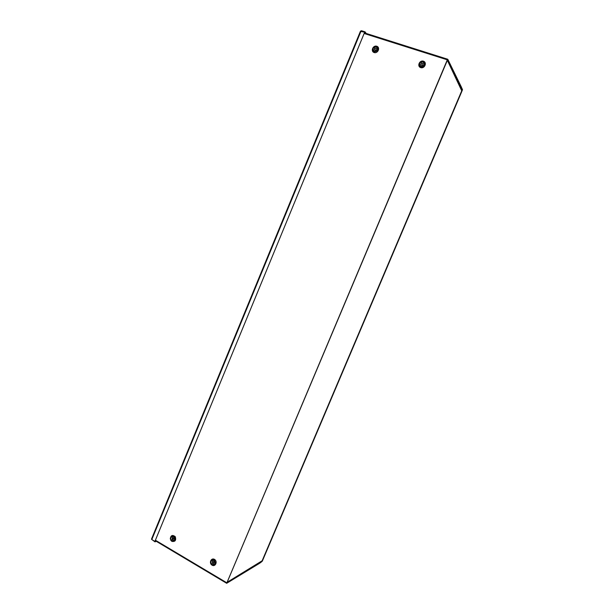 <?xml version="1.0" encoding="UTF-8"?>
<svg xmlns="http://www.w3.org/2000/svg" width="614" height="614" viewBox="0 0 614 614"><rect width="100%" height="100%" fill="white"/><g stroke="black" fill="none" stroke-linecap="round" stroke-linejoin="round"><path stroke-width="0.92" d="M460.838 87.71L461.974 90.695L461.505 87.341L447.806 59.312L447.322 59.827L226.681 583.292L259.423 563.383L262.147 561.211L226.996 582.609L447.529 59.865M421.419 65.138C422.624 65.153 423.1 64.577 422.854 63.426C421.503 62.674 420.843 63.096 420.882 64.716L421.419 65.138M422.908 63.534C421.634 62.897 420.981 63.326 420.951 64.808M212.467 563.468L213.342 563.506C214.125 562.255 213.81 561.587 212.406 561.511L212.467 563.468M212.528 561.457L212.713 563.337L213.457 563.429M374.778 50.087C375.991 50.064 376.436 49.481 376.113 48.329C374.747 47.723 374.149 48.199 374.31 49.749L374.778 50.087M376.182 48.445C374.908 47.961 374.317 48.429 374.387 49.849M172.204 539.675L172.971 539.737C173.831 538.601 173.578 537.925 172.227 537.726L172.204 539.675M172.365 537.68L172.473 539.56L173.102 539.668M461.283 87.856L447.568 59.88M461.743 90.849L262.155 560.766L461.705 90.88M259.96 562.332L227.487 582.057L262.155 560.766M461.736 90.795L447.33 60.249M447.076 60.863L227.264 581.965M447.36 60.295L461.022 88.692M365.414 33.202L365.084 31.859L361.477 30.723L360.595 31.099M361.285 31.184L361.477 30.723M366.197 33.448L365.084 31.859M151.543 539.284L154.997 541.855L156.286 541.318M155.135 541.325L155.879 541.072M155.196 541.364L154.997 541.855M360.472 31.337L364.647 32.243L154.905 541.418L151.804 539.568L151.635 538.9M364.647 32.243L154.905 541.418M260.451 562.263L260.382 562.8L262.324 561.127L462.288 90.312L462.48 89.345L461.513 88.032M260.582 562.332L262.132 561.25L462.165 90.128M461.498 88.616L462.212 90.143M461.69 88.677L461.905 88.163M420.72 67.617C416.799 66.389 419.508 59.911 423.414 61.193C427.352 62.421 424.627 68.921 420.72 67.617C424.619 68.914 427.344 62.421 423.407 61.2C419.515 59.919 416.806 66.381 420.72 67.609M420.744 66.995C424.174 68.139 426.576 62.421 423.115 61.346C419.677 60.21 417.29 65.913 420.744 66.995M420.889 66.396C424.389 65.759 425.041 64.209 422.846 61.738C419.354 62.375 418.702 63.925 420.889 66.396M212.076 565.172C208.691 563.199 211.132 557.382 214.501 559.4C217.893 561.357 215.445 567.198 212.076 565.172M170.308 539.069C170.723 535.331 172.365 534.525 175.236 536.659C176.325 540.335 175.205 541.901 171.874 541.379L170.715 540.166M155.588 540.335L226.758 582.755M447.322 59.827L364.355 33.547M374.156 52.543C370.388 51.361 373.013 44.999 376.766 46.234C380.55 47.416 377.902 53.794 374.156 52.543C377.894 53.786 380.534 47.416 376.758 46.242C373.02 45.006 370.395 51.353 374.156 52.535M212.076 565.164C215.437 567.19 217.886 561.365 214.493 559.408C211.132 557.397 208.699 563.199 212.076 565.164M211.93 564.98C215.614 565.041 216.32 563.353 214.056 559.899C210.379 559.845 209.673 561.534 211.93 564.98M211.991 564.604C215.03 564.65 215.614 563.261 213.749 560.413C210.709 560.359 210.126 561.756 211.991 564.604M374.141 51.914C378.216 51.139 378.976 49.289 376.436 46.372C372.36 47.155 371.6 49.005 374.141 51.914M374.264 51.323C377.625 50.678 378.255 49.158 376.159 46.748C372.798 47.401 372.168 48.92 374.264 51.323M170.792 540.297L171.874 541.371C175.159 541.916 176.295 540.366 175.274 536.728C172.488 534.525 170.83 535.262 170.285 538.915M171.697 541.172C175.251 541.195 175.942 539.529 173.762 536.175C170.224 536.152 169.533 537.818 171.697 541.172M171.743 540.788C174.675 540.811 175.243 539.437 173.447 536.674C170.523 536.651 169.955 538.025 171.743 540.788M260.443 561.802L260.459 562.247M259.476 562.777L259.561 563.261M461.498 88.731L460.891 89.015M461.528 87.495L460.868 87.764M364.593 32.972L447.69 59.274M361.04 31.107L151.804 539.568M155.396 540.788L226.673 583.292M447.759 59.259L364.601 32.941M151.512 539.023L360.456 31.199"/></g></svg>
